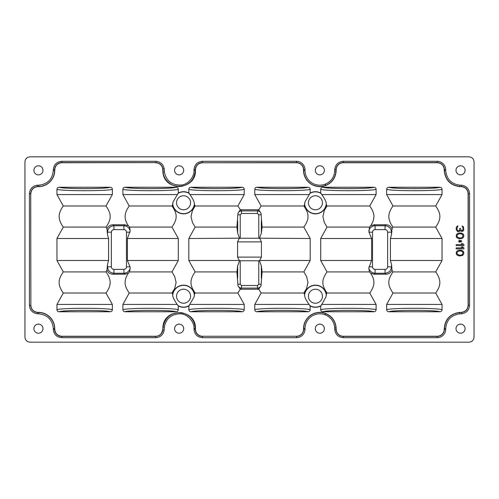 <?xml version="1.0" encoding="UTF-8"?>
<svg xmlns="http://www.w3.org/2000/svg" width="499" height="499" viewBox="0 0 499 499"><rect width="100%" height="100%" fill="white"/><g stroke="black" fill="none" stroke-linecap="round" stroke-linejoin="round"><path stroke-width="0.75" d="M24.95 337.006C25.206 340.193 26.934 341.915 30.121 342.177L468.879 342.177C472.066 341.915 473.794 340.193 474.05 337.006L474.05 161.994C473.794 158.807 472.066 157.085 468.879 156.823L30.121 156.823C26.934 157.085 25.206 158.807 24.95 161.994L24.95 337.006M460.54 174.868A4.541 4.541 0 0 0 465.087 170.327A4.541 4.541 0 0 0 460.54 165.787A4.541 4.541 0 0 0 455.999 170.327A4.541 4.541 0 0 0 460.54 174.868M319.84 174.868A4.541 4.541 0 0 0 324.381 170.327A4.541 4.541 0 0 0 319.84 165.787A4.541 4.541 0 0 0 315.299 170.327A4.541 4.541 0 0 0 319.84 174.868M179.141 174.868A4.541 4.541 0 0 0 183.682 170.327A4.541 4.541 0 0 0 179.141 165.787A4.541 4.541 0 0 0 174.594 170.327A4.541 4.541 0 0 0 179.141 174.868M38.442 174.868A4.541 4.541 0 0 0 42.983 170.327A4.541 4.541 0 0 0 38.442 165.787A4.541 4.541 0 0 0 33.895 170.327A4.541 4.541 0 0 0 38.442 174.868M460.54 333.213A4.541 4.541 0 0 0 465.087 328.673A4.541 4.541 0 0 0 460.54 324.132A4.541 4.541 0 0 0 455.999 328.673A4.541 4.541 0 0 0 460.54 333.213M319.84 333.213A4.541 4.541 0 0 0 324.381 328.673A4.541 4.541 0 0 0 319.84 324.132A4.541 4.541 0 0 0 315.299 328.673A4.541 4.541 0 0 0 319.84 333.213M179.141 333.213A4.541 4.541 0 0 0 183.682 328.673A4.541 4.541 0 0 0 179.141 324.132A4.541 4.541 0 0 0 174.594 328.673A4.541 4.541 0 0 0 179.141 333.213M38.442 333.213A4.541 4.541 0 0 0 42.983 328.673A4.541 4.541 0 0 0 38.442 324.132A4.541 4.541 0 0 0 33.895 328.673A4.541 4.541 0 0 0 38.442 333.213M445.682 329.19A8.502 8.502 0 0 1 437.18 337.692L343.256 337.692C338.266 337.224 335.434 334.53 334.767 329.608L336.058 329.546A7.211 7.211 0 0 0 343.256 336.401L437.18 336.401A7.211 7.211 0 0 0 444.384 329.19L445.682 329.19L445.682 328.673C446.43 320.077 451.127 315.131 459.779 313.827L461.569 313.784C466.471 313.004 469.135 310.172 469.565 305.288L468.268 305.288L468.268 193.712C467.906 189.551 465.661 187.15 461.525 186.507L461.569 185.216C466.453 185.984 469.116 188.815 469.565 193.712L469.565 305.288M334.767 329.608L334.686 327.924C334.043 321.493 330.874 317.121 325.186 314.807L325.71 313.459A16.305 16.305 0 0 0 303.535 328.673L303.535 329.19A7.061 7.061 0 0 1 296.475 336.251L202.5 336.251A7.061 7.061 0 0 1 199.993 335.79L199.993 335.79M199.812 335.715C197.043 334.424 195.589 332.259 195.452 329.215L195.296 329.19A7.211 7.211 0 0 0 202.5 336.401L202.5 337.692C197.305 337.168 194.473 334.33 194.005 329.19L195.296 329.19L195.296 328.673C194.666 320.065 190.15 314.757 181.748 312.73C171.407 312.174 165.175 316.959 163.042 327.094L164.333 327.194C165.861 318.873 170.92 314.414 179.509 313.815C187.805 313.484 194.635 322.429 194.005 328.673L194.005 329.19M195.452 329.215L195.452 328.673C196.263 308.694 164.233 306.854 162.892 327.082L162.899 330.039C162.094 333.962 159.699 336.089 155.719 336.401L61.801 336.401L61.801 337.692C56.605 337.168 53.773 334.33 53.306 329.19L54.591 329.19A7.211 7.211 0 0 0 61.801 336.401L61.807 336.251C57.522 335.839 55.171 333.494 54.747 329.221L54.747 328.704A16.305 16.305 0 0 0 38.81 312.374L37.456 312.493L38.81 312.374M53.306 328.673C52.489 319.834 47.642 314.881 38.779 313.815L38.803 312.524A16.155 16.155 0 0 1 54.591 328.673L53.306 328.673L53.306 329.19M29.429 305.294L30.732 305.294C31.069 309.449 33.314 311.844 37.456 312.493L37.413 313.784C32.454 312.96 29.79 310.129 29.429 305.294L29.416 193.706C29.878 188.728 32.541 185.896 37.413 185.216L37.456 186.507L38.81 186.626L37.456 186.507C33.321 187.15 31.075 189.545 30.713 193.706L30.869 305.294L30.713 193.706L29.416 193.706M54.747 169.779L54.597 170.327L54.747 169.779C55.171 165.512 57.522 163.167 61.807 162.749L61.801 162.599A7.211 7.211 0 0 0 54.591 169.81L53.306 169.81L53.306 170.327C52.464 179.235 47.617 184.187 38.779 185.185L37.413 185.216M53.306 169.81C53.761 164.651 56.593 161.813 61.801 161.308L61.801 162.599L155.719 162.599L61.807 162.749M155.719 162.749C159.624 163.048 161.963 165.125 162.749 168.98L162.892 171.918C164.271 192.177 196.269 190.281 195.452 170.327L195.296 169.81L194.005 169.81L194.005 170.327C194.479 176.128 188.797 184.437 181.262 185.035C171.893 185.391 166.254 180.981 164.333 171.806L164.19 168.849C163.267 164.208 160.441 161.695 155.719 161.308L61.801 161.308M194.005 169.81C194.46 164.651 197.292 161.813 202.5 161.308L202.5 162.599A7.211 7.211 0 0 0 195.296 169.81L195.452 170.327M202.507 162.749L296.475 162.749A7.061 7.061 0 0 1 303.535 169.81L303.535 170.327A16.305 16.305 0 0 0 325.71 185.541L325.186 184.193C331.124 181.542 334.286 177.17 334.686 171.076L335.977 171.138C335.34 177.931 331.904 182.684 325.654 185.397A16.155 16.155 0 0 1 303.685 170.327L303.685 169.81A7.211 7.211 0 0 0 296.475 162.599L202.507 162.749C198.222 163.167 195.87 165.512 195.452 169.779M334.767 169.392C335.465 164.439 338.297 161.745 343.256 161.308L437.18 161.308A8.502 8.502 0 0 1 445.682 169.81L445.682 170.327C446.48 178.973 451.177 183.925 459.779 185.173L459.71 186.464C450.335 185.129 445.227 179.746 444.384 170.327L444.384 169.81A7.211 7.211 0 0 0 437.18 162.599L343.256 162.599A7.211 7.211 0 0 0 336.058 169.454L334.767 169.392L334.686 171.076M325.71 185.541C332.06 182.759 335.534 177.962 336.126 171.145L336.207 169.46A7.061 7.061 0 0 1 343.256 162.749L437.18 162.749A7.061 7.061 0 0 1 444.235 169.81L444.235 170.327C445.102 179.883 450.26 185.316 459.704 186.62L461.519 186.657C465.586 187.3 467.781 189.651 468.118 193.712L468.118 305.288C467.781 309.349 465.579 311.7 461.519 312.343L459.71 312.536L459.779 313.827M336.207 169.46L336.126 171.145M461.519 186.657L459.704 186.62M459.704 312.38C450.173 313.777 445.014 319.21 444.235 328.673L444.384 328.673C445.227 319.26 450.329 313.877 459.71 312.536L461.519 312.343M444.235 328.673L444.235 329.19A7.061 7.061 0 0 1 437.18 336.251L343.256 336.251A7.061 7.061 0 0 1 336.207 329.54L335.97 327.862C335.34 321.069 331.904 316.316 325.654 313.603A16.155 16.155 0 0 0 303.685 328.673L303.535 328.673M334.686 327.924L336.126 327.855L336.207 329.54M336.126 327.855C335.509 321.007 332.035 316.21 325.71 313.459M162.892 327.082L162.749 330.02L161.308 333.507M161.158 333.694L161.158 333.694C159.73 335.353 157.915 336.207 155.725 336.251L61.807 336.251M37.462 312.343C33.364 311.7 31.169 309.355 30.869 305.294M30.863 193.712C31.212 189.645 33.414 187.293 37.462 186.657M38.81 186.626A16.305 16.305 0 0 0 54.747 170.296M178.286 305.962L177.214 304.44L122.897 304.44L122.897 309.704C123.022 310.952 123.721 311.632 125 311.756L176.191 311.756C177.488 311.619 178.187 310.933 178.286 309.704L178.286 305.962A11.072 11.072 0 0 0 188.84 305.962L188.84 309.704C188.959 310.952 189.657 311.632 190.936 311.756L242.127 311.756C243.425 311.619 244.123 310.933 244.223 309.704L244.223 304.44L237.88 293.013L240.231 289.233L258.769 289.233L261.12 293.013L254.777 304.44L254.777 309.704C254.895 310.952 255.594 311.632 256.873 311.756L308.064 311.756C309.361 311.619 310.06 310.933 310.16 309.704L310.16 305.962A11.072 11.072 0 0 0 320.714 305.962L320.714 309.704C320.832 310.952 321.531 311.632 322.809 311.756L374.001 311.756C375.298 311.619 375.996 310.933 376.103 309.704L376.103 304.44L321.786 304.44L320.714 305.962M386.65 189.296C391.285 191.173 437.367 191.179 442.039 189.296C441.914 188.048 441.216 187.368 439.937 187.244C435.409 189.096 393.281 189.096 388.746 187.244C387.449 187.381 386.75 188.067 386.65 189.296L386.65 194.56L392.994 205.987C390.224 209.767 388.84 213.285 388.846 216.529C388.84 219.778 390.224 223.29 392.994 227.076L392.014 228.823C390.873 226.222 388.883 224.874 386.039 224.781L385.06 225.754C388.933 226.166 391.079 228.311 391.49 232.185L387.636 232.185L387.636 266.815L391.49 266.815C391.079 270.689 388.933 272.834 385.06 273.246L386.039 274.219L374.113 274.219L370.645 273.215C372.834 276.533 373.919 279.615 373.901 282.471C373.907 285.715 372.522 289.233 369.759 293.013L376.103 304.44M386.039 274.219C388.896 274.076 390.885 272.728 392.014 270.177L392.994 271.924L435.696 271.924L442.039 260.503L442.039 238.497L390.424 238.497L391.49 234.717L392.014 228.823M386.65 304.44L386.65 309.704C386.769 310.952 387.467 311.632 388.746 311.756L439.937 311.756C441.235 311.619 441.939 310.933 442.039 309.704L442.039 304.44L386.65 304.44L392.994 293.013C390.043 288.784 388.665 285.272 388.846 282.471C388.696 279.583 390.075 276.072 392.994 271.924M435.696 271.924C438.465 275.71 439.844 279.222 439.837 282.471C439.844 285.715 438.465 289.233 435.696 293.013L442.039 304.44M392.994 205.987L435.696 205.987C438.64 210.216 440.024 213.728 439.837 216.529C439.993 219.417 438.609 222.928 435.696 227.076L442.039 238.497M435.696 205.987L442.039 194.56L442.039 189.296M388.746 187.244L439.937 187.244M386.039 224.781L374.113 224.781L370.645 225.785C372.797 222.579 373.882 219.498 373.901 216.529C374.082 213.728 372.703 210.216 369.759 205.987L376.103 194.56L376.103 189.296C375.978 188.048 375.279 187.368 374.001 187.244C369.472 189.096 327.344 189.096 322.809 187.244L374.001 187.244M322.809 187.244C321.512 187.381 320.813 188.067 320.714 189.296C325.348 191.173 371.431 191.179 376.103 189.296M310.16 189.296C310.041 188.048 309.343 187.368 308.064 187.244C303.535 189.096 261.407 189.096 256.873 187.244C255.575 187.381 254.877 188.067 254.777 189.296C259.411 191.173 305.488 191.179 310.16 189.296L310.16 193.038A11.072 11.072 0 0 1 320.714 193.038L320.714 189.296M256.873 187.244L308.064 187.244M237.886 214.763L240.237 214.763L240.237 238.241L239.489 238.198L237.667 233.176L236.906 227.076L237.973 213.298C238.69 211.794 239.869 210.996 241.522 210.909L240.375 209.761L258.769 209.767L261.12 205.987L254.777 194.56L254.777 189.296M240.375 209.761L237.88 205.987L244.223 194.56L244.223 189.296C244.105 188.048 243.406 187.368 242.127 187.244C237.599 189.096 195.471 189.096 190.936 187.244L242.127 187.244M190.936 187.244C189.639 187.381 188.94 188.067 188.84 189.296C193.475 191.173 239.551 191.179 244.223 189.296M178.286 189.296C178.168 188.048 177.469 187.368 176.191 187.244C171.662 189.096 129.534 189.096 125 187.244C123.702 187.381 123.004 188.067 122.897 189.296C127.532 191.173 173.615 191.179 178.286 189.296L178.286 193.038A11.072 11.072 0 0 1 188.84 193.038L188.84 189.296M125 187.244L176.191 187.244M112.35 304.44L56.961 304.44L56.961 309.704C57.086 310.952 57.784 311.632 59.063 311.756L110.254 311.756C111.551 311.619 112.25 310.933 112.35 309.704L112.35 304.44L106.006 293.013C108.776 289.233 110.16 285.715 110.154 282.471C110.16 279.222 108.776 275.71 106.006 271.924L106.986 270.177C108.127 272.778 110.117 274.126 112.961 274.219L124.887 274.219L123.908 273.246L123.908 269.385C125.474 269.242 126.334 268.381 126.478 266.815L130.027 266.815L130.195 268.088C129.291 271.275 127.195 272.99 123.908 273.246L113.94 273.246L113.94 269.385C112.375 269.242 111.514 268.381 111.364 266.815L111.364 232.185L107.51 232.185C107.921 228.311 110.067 226.166 113.94 225.754L112.961 224.781L124.887 224.781L128.355 225.785C126.166 222.467 125.081 219.385 125.099 216.529C125.093 213.285 126.478 209.767 129.241 205.987L122.897 194.56L122.897 189.296M112.961 224.781C110.104 224.924 108.115 226.272 106.986 228.823L106.006 227.076L63.304 227.076C60.535 223.29 59.156 219.778 59.163 216.529C59.156 213.285 60.535 209.767 63.304 205.987L106.006 205.987L112.35 194.56L112.35 189.296C112.231 188.048 111.533 187.368 110.254 187.244C105.719 189.096 63.598 189.096 59.063 187.244L110.254 187.244M106.006 205.987C108.957 210.216 110.335 213.728 110.154 216.529C110.304 219.417 108.925 222.928 106.006 227.076M59.063 187.244C57.765 187.381 57.061 188.067 56.961 189.296C61.595 191.173 107.678 191.179 112.35 189.296M63.304 205.987L56.961 194.56L56.961 189.296M106.986 270.177L107.51 264.283L108.576 260.503L108.576 238.497L56.961 238.497L63.304 227.076M56.961 238.497L56.961 260.503L63.304 271.924L106.006 271.924M56.961 304.44L63.304 293.013C60.36 288.784 58.976 285.272 59.163 282.471C59.007 279.583 60.391 276.072 63.304 271.924M124.887 274.219L128.355 273.215C126.203 276.421 125.118 279.502 125.099 282.471C124.918 285.272 126.297 288.784 129.241 293.013L122.897 304.44M194.005 170.327L195.302 170.327C194.679 178.91 190.169 184.218 181.786 186.264C172.866 188.073 163.622 180.7 163.042 171.906L162.892 171.918M162.749 168.98L164.19 168.849M54.747 329.221L54.747 328.704M61.801 337.692L155.719 337.692C160.441 337.305 163.267 334.792 164.19 330.151L162.749 330.02M155.719 161.308L155.719 162.599C159.699 162.911 162.094 165.038 162.899 168.961L163.042 171.906L164.333 171.806M468.118 305.288L468.268 305.288C467.906 309.449 465.661 311.85 461.525 312.493L461.569 313.784M261.114 284.237L258.763 284.237L258.763 260.759L259.511 260.802L261.333 265.824L262.094 271.924L261.027 285.702C260.31 287.206 259.131 288.004 257.478 288.091L241.522 288.091C239.869 287.998 238.69 287.206 237.973 285.702L236.906 271.924L237.667 265.824L239.489 260.802L240.237 260.759L240.237 284.237L241.522 285.522L241.522 288.091L240.375 289.239M240.231 289.233L237.973 285.702M237.88 293.013L195.153 293.013C192.209 288.784 190.83 285.272 191.017 282.471C190.861 279.583 192.24 276.072 195.153 271.924L236.906 271.924M195.153 293.013L194.46 294.254L194.099 296.961L188.84 305.962M244.223 304.44L189.913 304.44M194.46 294.254A11.078 11.078 0 0 0 172.66 294.248L172.698 295.533A10.891 10.891 0 0 1 172.698 295.47A10.891 10.891 0 0 1 183.595 285.341A10.891 10.891 0 0 1 194.429 295.533M130.195 268.088L129.559 271.924L171.968 271.924L174.687 276.458L176.11 282.471L174.687 288.478L171.968 293.013L172.66 294.248M171.968 293.013L129.241 293.013M177.214 304.44C174.85 301.115 173.384 298.377 172.81 296.225L172.698 295.533M244.223 309.704C239.589 307.827 193.506 307.821 188.84 309.704M178.286 309.704C173.652 307.827 127.569 307.821 122.897 309.704M129.559 271.924L128.355 273.215M171.968 271.924L178.305 260.503L178.305 238.497L127.395 238.497L127.395 260.503L178.305 260.503M130.027 266.815L127.395 260.503M112.961 274.219L113.94 273.246C110.067 272.834 107.921 270.689 107.51 266.815L111.364 266.815M56.961 260.503L108.576 260.503M106.986 228.823L107.51 234.717L108.576 238.497M124.887 224.781L123.908 225.754C127.195 226.003 129.285 227.725 130.195 230.912L127.395 238.497M128.355 225.785L129.559 227.076L130.195 230.912M129.241 205.987L171.968 205.987C174.912 210.216 176.297 213.728 176.11 216.529C176.266 219.417 174.881 222.928 171.968 227.076L129.559 227.076M171.968 205.987L172.66 204.752L173.028 202.039L178.286 193.038M122.897 194.56L177.214 194.56M172.66 204.752A11.078 11.078 0 0 0 194.46 204.746L194.429 203.467A10.891 10.891 0 0 1 194.429 203.53A10.891 10.891 0 0 1 183.532 213.659A10.891 10.891 0 0 1 172.698 203.467M188.84 193.038L189.913 194.56C192.271 197.885 193.743 200.623 194.317 202.775L194.429 203.467M189.913 194.56L244.223 194.56M239.489 238.198L188.815 238.497L195.153 227.076L192.439 222.542L191.017 216.529L192.439 210.522L195.153 205.987L194.46 204.746M195.153 205.987L237.88 205.987M237.973 213.298L240.231 209.767M240.237 214.763L241.522 213.478L241.522 210.909L257.478 210.909C259.131 211.002 260.31 211.794 261.027 213.298L262.094 227.076L261.333 233.176L259.511 238.198L258.763 238.241L258.763 214.763L257.478 213.478L257.478 210.909L258.625 209.761M258.769 209.767L261.027 213.298M261.12 205.987L303.847 205.987C306.791 210.216 308.17 213.728 307.983 216.529C308.139 219.417 306.76 222.928 303.847 227.076L310.185 238.497L259.511 238.198M303.847 205.987L304.54 204.752L304.901 202.039L310.16 193.038M254.777 194.56L309.087 194.56M304.54 204.752A11.078 11.078 0 0 0 326.34 204.746L326.302 203.467A10.891 10.891 0 0 1 326.302 203.53A10.891 10.891 0 0 1 315.405 213.659A10.891 10.891 0 0 1 304.571 203.467M320.714 193.038L321.786 194.56C324.15 197.885 325.616 200.623 326.19 202.775L326.302 203.467M321.786 194.56L376.103 194.56M374.113 274.219L375.092 273.246C371.805 272.997 369.715 271.275 368.805 268.088L371.605 260.503L371.605 238.497L320.695 238.497L327.032 227.076L324.313 222.542L322.89 216.529L324.313 210.522L327.032 205.987L326.34 204.746M327.032 205.987L369.759 205.987M320.695 238.497L320.695 260.503L327.032 271.924C324.119 276.072 322.734 279.583 322.89 282.471C322.703 285.272 324.088 288.784 327.032 293.013L326.34 294.254A11.078 11.078 0 0 0 304.54 294.248L303.847 293.013L261.12 293.013M262.094 271.924L303.847 271.924L306.561 276.458L307.983 282.471L306.561 288.478L303.847 293.013M303.847 271.924L310.185 260.503L310.185 238.497M326.34 294.254L325.972 296.961L321.786 304.44M310.16 305.962L309.087 304.44C306.729 301.115 305.257 298.377 304.683 296.225L304.54 294.248M309.087 304.44L254.777 304.44M369.759 293.013L327.032 293.013M370.645 273.215L369.441 271.924L368.805 268.088M327.032 271.924L369.441 271.924M320.695 260.503L371.605 260.503M368.973 266.815L372.522 266.815L372.522 232.185L368.973 232.185L371.605 238.497M368.973 232.185L369.441 227.076L327.032 227.076M368.805 230.912C369.709 227.725 371.805 226.01 375.092 225.754L374.113 224.781M369.441 227.076L370.645 225.785M435.696 227.076L392.994 227.076M392.014 270.177L391.49 264.283L390.424 260.503L390.424 238.497M390.424 260.503L442.039 260.503M435.696 293.013L392.994 293.013M442.039 309.704C437.405 307.827 391.322 307.821 386.65 309.704M386.65 194.56L442.039 194.56M376.103 309.704C371.468 307.827 325.385 307.821 320.714 309.704M310.16 309.704C305.531 307.827 259.443 307.821 254.777 309.704M261.027 285.702L258.769 289.233M258.763 260.759L240.237 260.759M259.511 260.802L261.426 257.116L261.426 241.884L259.798 238.497M239.202 238.497L237.574 241.884L237.574 257.116L239.489 260.802M188.815 238.497L188.815 260.503L239.202 260.503M188.815 260.503L195.153 271.924M171.968 227.076L178.305 238.497M236.906 227.076L195.153 227.076M240.237 238.241L258.763 238.241M303.847 227.076L262.094 227.076M259.798 260.503L310.185 260.503M56.961 194.56L112.35 194.56M106.006 293.013L63.304 293.013M112.35 309.704C107.715 307.827 61.633 307.821 56.961 309.704M457.477 231.499L456.155 229.39L456.317 227.444L456.984 226.309L457.976 225.822L456.984 228.255L457.146 230.039L457.976 230.85L459.298 230.526L459.797 228.417L460.458 228.417L461.126 230.363L461.787 230.688L462.617 230.363L463.109 228.417L462.118 225.985L463.446 226.796L463.777 230.039L462.779 231.336L461.126 231.336L460.128 230.363L459.298 231.499L457.477 231.499M459.298 232.958L461.619 233.12L463.278 234.093L463.939 235.877L462.779 238.148L459.298 238.796L456.816 237.661L456.317 236.85L456.317 234.904L457.315 233.607L459.298 232.958M461.619 233.931L459.467 233.769L457.477 234.58L456.984 235.877L457.477 237.175L459.467 237.986L461.619 237.823L462.617 237.175L462.947 235.066L461.619 233.931M461.619 241.073L461.619 241.397L460.458 241.397L461.126 242.371L460.128 241.397L459.136 242.371L459.797 241.397L458.637 241.397L458.637 241.073L459.797 241.073L459.136 240.1L460.128 241.073L461.126 240.1L460.458 241.073L461.619 241.073M463.939 245.614L456.155 245.614L456.155 244.641L462.617 244.641L461.456 243.668L462.779 243.668L463.939 244.641L463.939 245.614M463.939 248.858L456.155 248.858L456.155 247.884L462.617 247.884L461.456 246.911L462.779 246.911L463.939 247.884L463.939 248.858M459.298 250.155L461.619 250.317L463.278 251.29L463.939 253.074L462.779 255.351L459.298 255.999L456.816 254.864L456.317 254.053L456.317 252.101L457.315 250.804L459.298 250.155M461.619 251.128L459.467 250.966L457.477 251.777L456.984 253.074L457.477 254.378L459.467 255.189L461.619 255.026L462.617 254.378L462.947 252.263L461.619 251.128M202.5 337.692L296.475 337.692A8.502 8.502 0 0 0 304.983 329.19L304.983 328.673A14.858 14.858 0 0 1 325.186 314.807M164.19 330.151L164.333 327.194M37.413 313.784L38.779 313.815M325.186 184.193A14.858 14.858 0 0 1 304.983 170.327L304.983 169.81A8.502 8.502 0 0 0 296.475 161.308L202.5 161.308M461.569 185.216L459.779 185.173M444.235 329.19L444.384 328.673L445.682 328.673M437.18 337.692L437.18 336.251M343.256 336.251L343.256 337.692M304.983 328.673L303.685 328.673L303.685 329.19L304.983 329.19M53.306 170.327L54.591 170.327A16.155 16.155 0 0 1 38.803 186.476L38.779 185.185M155.719 337.692L155.725 336.251M296.475 162.749L296.475 161.308M304.983 169.81L303.535 169.81M303.535 170.327L304.983 170.327M343.256 161.308L343.256 162.749M437.18 162.749L437.18 161.308M445.682 169.81L444.235 169.81M445.682 170.327L444.235 170.327M469.565 193.712L468.118 193.712M195.452 328.673L194.005 328.673M202.5 336.251L296.475 336.251M296.475 337.692L296.475 336.401A7.211 7.211 0 0 0 303.685 329.19L303.535 329.19M258.763 284.237L257.478 285.522L257.478 288.091L258.625 289.239M176.552 296.225A7.011 7.011 0 0 1 183.563 289.214A7.011 7.011 0 0 1 190.574 296.225A7.011 7.011 0 0 1 183.563 303.236A7.011 7.011 0 0 1 176.552 296.225M189.377 305.438A10.891 10.891 0 0 1 177.75 305.438M125 311.756C129.528 309.904 171.656 309.904 176.191 311.756M190.936 311.756C195.465 309.904 237.593 309.904 242.127 311.756M113.94 269.385L123.908 269.385M111.364 232.185C111.514 230.619 112.375 229.758 113.94 229.615L123.908 229.615C125.474 229.758 126.334 230.619 126.478 232.185L126.478 266.815M107.51 264.283L107.51 266.815L107.135 267.196M107.51 234.717L107.51 232.185L107.135 231.804M113.94 229.615L113.94 225.754L123.908 225.754L123.908 229.615M190.574 202.775A7.011 7.011 0 0 1 183.563 209.786A7.011 7.011 0 0 1 176.552 202.775A7.011 7.011 0 0 1 183.563 195.764A7.011 7.011 0 0 1 190.574 202.775M177.75 193.562A10.891 10.891 0 0 1 189.377 193.562M322.448 202.775A7.011 7.011 0 0 1 315.437 209.786A7.011 7.011 0 0 1 308.426 202.775A7.011 7.011 0 0 1 315.437 195.764A7.011 7.011 0 0 1 322.448 202.775M309.623 193.562A10.891 10.891 0 0 1 321.25 193.562M304.571 295.533A10.891 10.891 0 0 1 304.571 295.47A10.891 10.891 0 0 1 315.468 285.341A10.891 10.891 0 0 1 326.302 295.533M308.426 296.225A7.011 7.011 0 0 1 315.437 289.214A7.011 7.011 0 0 1 322.448 296.225A7.011 7.011 0 0 1 315.437 303.236A7.011 7.011 0 0 1 308.426 296.225M375.092 229.615L375.092 225.754L385.06 225.754L385.06 229.615L375.092 229.615C373.526 229.758 372.666 230.619 372.522 232.185M391.49 234.717L391.49 232.185L391.865 231.804M391.49 264.283L391.49 266.815L391.865 267.196M385.06 273.246L375.092 273.246L375.092 269.385L385.06 269.385L385.06 273.246M387.636 266.815C387.486 268.381 386.625 269.242 385.06 269.385M375.092 269.385C373.526 269.242 372.666 268.381 372.522 266.815M385.06 229.615C386.625 229.758 387.486 230.619 387.636 232.185M388.746 311.756C393.281 309.904 435.402 309.904 439.937 311.756M321.25 305.438A10.891 10.891 0 0 1 309.623 305.438M256.873 311.756C261.401 309.904 303.529 309.904 308.064 311.756M322.809 311.756C327.338 309.904 369.466 309.904 374.001 311.756M241.522 285.522L257.478 285.522M237.574 257.116L261.426 257.116M237.886 284.237L240.237 284.237M237.667 278.155L237.667 265.824M130.027 232.185L126.478 232.185M237.667 233.176L237.667 220.845M257.478 213.478L241.522 213.478M261.426 241.884L237.574 241.884M261.114 214.763L258.763 214.763M261.333 220.845L261.333 233.176M261.333 265.824L261.333 278.155M59.063 311.756C63.591 309.904 105.719 309.904 110.254 311.756"/></g></svg>
